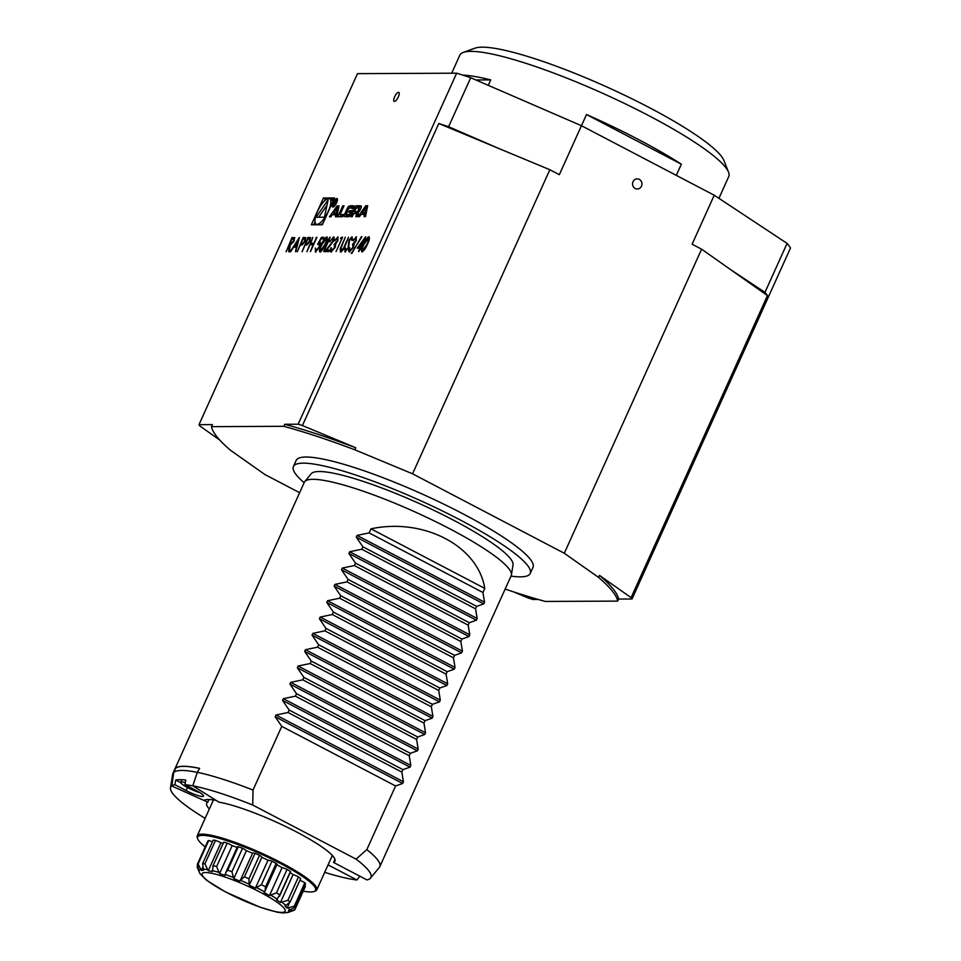 <?xml version="1.0" encoding="UTF-8"?>
<svg xmlns="http://www.w3.org/2000/svg" width="961" height="961" viewBox="0 0 961 961"><rect width="100%" height="100%" fill="white"/><g stroke="black" fill="none" stroke-linecap="round" stroke-linejoin="round"><path stroke-width="1.44" d="M185.329 782.638A12.937 2.114 -155.7 0 0 180.692 782.278A12.937 2.114 -155.7 0 0 196.08 791.383A12.937 2.114 -155.7 0 0 199.972 792.669M635.185 188.488A5.069 4.709 89.7 0 0 641.936 183.575A5.069 4.709 89.7 0 0 634.608 179.743A5.069 4.709 89.7 0 0 635.185 188.488M398.347 96.881A5.069 1.682 -62.4 0 0 398.274 92.376A5.069 1.682 -62.4 0 0 394.983 96.112A5.069 1.682 -62.4 0 0 393.794 100.941A5.069 1.682 -62.4 0 0 398.347 96.881M290.114 251.746L299.424 237.451L295.688 251.722L296.312 247.157L293.658 247.169L290.114 251.746M302.09 251.698L308.013 237.415L310.403 237.619L309.898 241.223L307.088 244.863L305.069 245.103L302.09 251.698M302.03 251.698L308.397 237.607L310.403 237.619M323.785 251.59L330.236 237.307L323.785 251.59M329.827 241.896L333.515 236.923C334.512 237.115 334.464 238.532 333.371 241.163L326.68 250.112L329.407 250.1L328.746 251.566L324.758 251.59L332.794 241.283L332.83 238.388L329.455 241.691L333.851 236.995M325.311 251.59L333.179 241.475L332.83 238.388M334.848 240.779L337.864 236.911L337.912 240.61L335.894 243.553L335.185 247.301L331.077 251.926C330.043 251.782 330.019 250.377 331.016 247.722L331.737 250.461L334.608 247.433L334.164 244.418L337.383 240.61L337.215 238.376L334.464 240.574L338.164 236.971M334.584 244.514L337.767 240.803L337.215 238.376M331.113 249.692L332.122 250.653L334.608 247.433M334.884 244.683L334.164 244.418M341.395 238.712L340.494 238.724L341.491 237.259L342.584 237.247L336.074 251.53M340.614 251.878L340.146 248.875L345.287 237.235L341.119 247.698L341.251 250.413L343.606 247.998L348.531 237.223L345.167 245.848C343.714 249.307 342.2 251.314 340.614 251.878L340.242 251.794M341.239 250.413L343.606 247.998M345.131 251.854L344.759 248.743L345.576 248.022L345.792 250.389L348.038 247.962L348.999 240.178L351.954 236.838L352.423 239.253L351.546 240.13L351.233 238.304L349.552 240.118L348.555 247.986L344.831 251.794M345.876 250.437L348.038 247.962M348.423 248.166L349.384 240.382L352.206 236.899M351.93 240.334L351.233 238.304M353.216 240.694L356.243 236.814L356.279 240.526L354.273 243.469L353.564 247.217L349.444 251.842C348.411 251.698 348.399 250.292 349.396 247.638L350.116 250.377L352.975 247.349L352.531 244.334L355.762 240.514L355.594 238.28L352.843 240.49L356.543 236.886M352.963 244.43L356.135 240.718L355.594 238.28M349.492 249.608L350.501 250.569L352.975 247.349M353.264 244.599L352.531 244.334M351.342 253.476L361.877 236.79L351.342 253.476M359.991 248.13L357.204 248.142L365.636 236.778L361.192 248.13L358.501 251.434L359.991 248.13L358.97 251.434M298.162 424.209L456.655 73.18L357.48 73.649L198.987 424.678L212.381 424.606L211.468 426.648L283.843 426.312L284.768 424.269L298.162 424.209A240.586 39.269 24.3 0 1 302.415 425.555L438.793 123.513A240.586 39.269 24.3 0 1 448.607 126.72L470.722 77.733A240.586 39.269 -155.7 0 0 456.655 73.18M311.352 224.802L322.367 224.754L334.464 197.954L323.449 198.002L311.352 224.802M365.468 216.621L367.667 205.726L365.769 205.738L358.117 216.657L359.486 216.645L361.036 214.435L364.543 214.411L364.099 216.633L365.468 216.621M360.952 208.201A2.366 0.781 -62.4 0 0 361.204 206.122A16.805 5.574 -62.4 0 0 360.988 205.978A16.805 5.574 -62.4 0 0 360.015 205.762L355.882 205.786L350.957 216.693L352.243 216.681L353.612 213.678L356.723 213.678L355.834 216.669L357.132 216.657L357.888 215A2.366 0.781 -62.4 0 0 358.141 212.922A16.805 5.574 -62.4 0 0 357.912 212.789A16.805 5.574 -62.4 0 0 357.444 212.609L357.564 212.345A16.805 5.574 -62.4 0 0 358.537 212.033A2.366 0.781 -62.4 0 0 360.159 209.954L360.952 208.201M353.924 208.225A2.366 0.781 -62.4 0 0 354.177 206.159A16.805 5.574 -62.4 0 0 353.948 206.014A16.805 5.574 -62.4 0 0 352.975 205.798L350.501 205.81A16.805 5.574 -62.4 0 0 348.975 206.183A2.366 0.781 -62.4 0 0 347.353 208.261L344.639 214.279A2.366 0.781 -62.4 0 0 344.374 216.357A16.805 5.574 -62.4 0 0 344.603 216.489A16.805 5.574 -62.4 0 0 345.576 216.718L348.05 216.706A16.805 5.574 -62.4 0 0 349.588 216.333A2.366 0.781 -62.4 0 0 351.197 214.243L352.807 210.699L349.492 210.711L348.783 212.273L350.813 212.261L350.405 213.15L349.239 214.507L346.284 214.495L348.146 209.366L349.311 208.008L352.267 208.008L352.279 208.933L353.924 208.225M343.666 214.531L340.086 214.543L344.014 205.834L342.729 205.846L337.804 216.754L342.669 216.73L343.666 214.531M336.602 202.783A4.769 1.586 -62.4 0 0 337.047 198.567A4.769 1.586 -62.4 0 0 333.443 202.062A4.769 1.586 -62.4 0 0 332.626 207.011A4.769 1.586 -62.4 0 0 336.602 202.783M335.894 214.543L335.449 216.766L336.818 216.754L339.005 205.858L337.119 205.87L329.467 216.79L330.824 216.79L332.386 214.567L337.131 215.192M362.033 251.782C360.976 250.833 361.456 248.334 363.45 244.286C365.108 240.226 366.898 237.715 368.808 236.766C369.889 237.691 369.432 240.19 367.45 244.262C365.757 248.334 363.955 250.845 362.033 251.782L361.756 251.722M362.405 251.974C361.36 251.037 361.829 248.539 363.835 244.478C365.492 240.43 367.282 237.92 369.192 236.959L369.096 236.826M320.001 251.974C318.956 251.037 319.436 248.539 321.43 244.478C323.088 240.43 324.878 237.92 326.788 236.959C327.857 237.884 327.413 240.382 325.419 244.466C323.725 248.527 321.923 251.037 320.001 251.974L319.725 251.914M320.385 252.178C319.34 251.229 319.809 248.731 321.815 244.683C323.473 240.622 325.25 238.112 327.16 237.151L327.076 237.019M319.16 242.568L319.977 242.292C321.022 242.532 320.938 244.094 319.713 246.953L315.388 251.998L315.412 247.974L316.085 250.533L319.208 246.905L319.22 243.758L317.586 244.49L321.418 237.343L323.833 237.343L323.172 238.809L321.166 238.809L319.16 242.568L320.301 242.364M306.907 251.674L312.83 237.391L310.715 243.253L313.73 243.229L316.902 237.367L310.451 251.65L313.07 244.695L310.055 244.719L306.907 251.674M297.273 251.722L303.195 237.439L305.586 237.643L305.081 241.247L302.271 244.875L300.252 245.127L297.273 251.722M297.213 251.722L303.568 237.631L305.586 237.643M286.126 251.77L292.048 237.487L294.462 237.667L294.018 241.295L290.186 245.175L289.357 251.758L288.708 251.758L289.105 245.175L286.126 251.77M286.066 251.77L292.432 237.691L294.462 237.667M209.342 809.042A70.357 11.484 -155.7 0 1 206.699 803.288A70.357 11.484 -155.7 0 1 207.828 802.195L171.623 785.894L173.509 772.44L175.262 768.452A113.482 18.523 24.3 0 1 183.359 766.265A113.482 18.523 24.3 0 1 199.624 768.344L197.305 772.32A113.482 18.523 24.3 0 1 253.019 790.05L281.765 726.372L275.182 716.738L275.963 715.008L288.036 712.497L289.141 710.047L282.546 700.413L283.327 698.671L295.411 696.172L296.517 693.722L289.922 684.076L290.702 682.346L302.775 679.847L303.88 677.397L297.297 667.751L298.078 666.021L310.151 663.522L311.256 661.072L304.661 651.426L305.454 649.696L317.526 647.185L318.632 644.747L312.037 635.101L312.818 633.371L324.89 630.86L325.995 628.41L319.412 618.776L320.193 617.046L332.266 614.535L333.371 612.085L326.776 602.451L327.569 600.721L339.641 598.21L340.747 595.76L334.152 586.126L334.933 584.396L347.005 581.885L348.11 579.435L341.527 569.801L342.308 568.059L354.381 565.561L355.486 563.11L348.891 553.464L349.684 551.734L361.756 549.236L362.862 546.785L356.267 537.139L357.048 535.409L369.12 532.911L370.97 528.826C423.885 517.583 478.085 545.968 484.776 588.408L370.97 528.826M199.576 768.416L199.54 768.392A113.254 18.487 -155.7 0 0 175.515 768.5L173.713 772.536A113.254 18.487 24.3 0 1 197.281 772.38M538.16 599.448L532.826 599.472A240.586 39.269 24.3 0 1 528.586 598.126L513.282 591.76M219.673 439.958L199.912 426.035A240.586 39.269 24.3 0 1 198.987 424.678M438.793 123.513L549.848 169.725L559.338 174.686L581.453 125.711L714.227 195.227L787.083 243.385L764.968 292.36A240.586 39.269 24.3 0 1 767.467 295.604L731.249 270.077L764.968 292.36M448.607 126.72L499.852 148.919M302.415 425.555L355.726 447.73A222.423 36.314 -155.7 0 0 284.768 424.269M470.722 77.733L581.453 125.711L586.51 114.527L681.349 164.187L676.292 175.37M355.726 447.73L354.801 449.772L412.557 473.809L564.299 553.26L701.602 249.175L692.112 244.214L714.227 195.227M632.014 599.003L618.608 599.063A222.423 36.314 -155.7 0 0 599.472 575.363L631.089 597.646A240.586 39.269 24.3 0 1 632.014 599.003L790.507 247.986A240.586 39.269 -155.7 0 0 787.083 243.385M631.089 597.646L767.467 295.604M701.602 249.175L731.249 270.077M618.608 599.063L617.695 601.105A222.423 36.314 -155.7 0 0 598.547 577.393L599.472 575.363M617.695 601.105L545.307 601.442A222.423 36.314 -155.7 0 1 505.15 589.045M299.628 492.705L264.852 474.494L230.604 450.361A222.423 36.314 -155.7 0 1 211.468 426.648M354.801 449.772A222.423 36.314 -155.7 0 0 283.843 426.312M412.557 473.809L549.848 169.725M564.299 553.26L598.547 577.393M304.132 482.71A129.927 21.214 24.3 0 1 293.405 466.541L296.168 460.415A129.927 21.214 24.3 0 1 423.308 494.543A129.927 21.214 24.3 0 1 532.995 567.338L530.22 573.465A129.927 21.214 24.3 0 1 510.988 576.107M293.405 466.541A129.927 21.214 24.3 0 1 420.546 500.669A129.927 21.214 24.3 0 1 530.22 573.465M334.945 859.338L333.551 862.425L366.946 879.916A109.83 17.935 -155.7 0 0 370.502 878.126A109.83 17.935 -155.7 0 0 356.063 859.134L366.826 849.632A113.482 18.523 24.3 0 1 379.787 866.702L511.192 575.675A113.482 18.523 -155.7 0 0 511.42 574.882L513.03 564.828A110.803 18.091 -155.7 0 0 434.192 510.483A110.803 18.091 -155.7 0 0 319.208 471.515A110.803 18.091 -155.7 0 0 311.256 473.713L304.769 481.581A113.482 18.523 -155.7 0 0 304.325 482.278L172.932 773.305A113.482 18.523 24.3 0 1 173.509 772.44M333.551 862.425A70.357 11.484 -155.7 0 0 334.957 861.2A70.357 11.484 -155.7 0 0 293.045 830.16A70.357 11.484 -155.7 0 0 218.94 802.147L192.789 785.798A109.83 17.935 -155.7 0 1 252.731 805.042L356.063 859.134M207.828 802.195L208.957 799.54M171.623 785.894A109.83 17.935 -155.7 0 0 170.493 787.816A109.83 17.935 -155.7 0 0 205.125 818.364M324.698 872.348A109.83 17.935 -155.7 0 0 356.879 879.964L359.894 876.228M328.061 864.876L356.879 879.964M170.493 787.816L172.692 774.098A113.482 18.523 24.3 0 1 172.932 773.305M379.787 866.702A113.482 18.523 24.3 0 1 379.343 867.399L370.502 878.126M369.12 532.911L482.939 592.493L484.536 602.163L483.743 603.892L476.668 606.367L362.862 546.785M484.776 588.408L482.939 592.493M361.756 549.236L475.563 608.818L477.161 618.488L476.38 620.217L469.292 622.704L355.486 563.11M476.668 606.367L475.563 608.818M354.381 565.561L468.187 625.143L469.785 634.813L469.004 636.542L461.929 639.029L348.11 579.435M469.292 622.704L468.187 625.143M461.929 639.029L460.824 641.48L462.421 651.138L461.628 652.867L454.553 655.354L340.747 595.76M347.005 581.885L460.824 641.48M454.553 655.354L453.448 657.804L455.046 667.463L454.265 669.192L447.177 671.679L333.371 612.085M339.641 598.21L453.448 657.804M447.177 671.679L446.072 674.129L447.67 683.788L446.889 685.517L439.814 688.004L325.995 628.41M332.266 614.535L446.072 674.129M439.814 688.004L438.709 690.454L440.306 700.113L439.513 701.854L432.438 704.329L318.632 644.747M324.89 630.86L438.709 690.454M432.438 704.329L431.333 706.779L432.93 716.45L432.15 718.179L425.062 720.654L311.256 661.072M317.526 647.185L431.333 706.779M425.062 720.654L423.957 723.104L425.555 732.775L424.774 734.504L417.699 736.979L303.88 677.397M310.151 663.522L423.957 723.104M417.699 736.979L416.594 739.429L418.191 749.1L417.398 750.829L410.323 753.316L296.517 693.722M302.775 679.847L416.594 739.429M410.323 753.316L409.218 755.754L410.815 765.424L410.035 767.154L402.947 769.641L289.141 710.047M295.411 696.172L409.218 755.754M402.947 769.641L401.842 772.091L403.44 781.749L402.659 783.479L395.584 785.966L281.765 726.372M288.036 712.497L401.842 772.091M395.584 785.966L366.826 849.632M253.019 790.05L252.731 805.042M197.305 772.32L192.789 785.798M511.42 574.882A113.482 18.523 -155.7 0 0 430.684 519.228A113.482 18.523 -155.7 0 0 312.914 479.323A113.482 18.523 -155.7 0 0 304.769 481.581M303.232 891.147A64.687 10.559 -155.7 0 0 314.055 891.52A64.687 10.559 -155.7 0 0 280.552 863.567A64.687 10.559 -155.7 0 0 197.774 839.013A64.687 10.559 -155.7 0 0 205.21 846.893M198.11 863.975A53.9 8.805 24.3 0 0 197.281 864.468L207.876 840.995A53.9 8.805 24.3 0 1 208.705 840.503L198.11 863.975L201.329 870.402L203.552 870.234L202.603 863.615A53.9 8.805 24.3 0 1 204.897 863.867L208.285 870.738L212.381 871.603L213.162 865.609A53.9 8.805 24.3 0 1 216.633 866.57L219.564 873.597L225.03 875.387L225.727 872.66L227.697 870.185A53.9 8.805 24.3 0 1 231.925 871.747L233.787 878.618L239.986 881.129L240.394 880.312L239.986 881.129M212.441 841.836A7.328 1.201 -155.7 0 0 208.705 840.503M202.603 863.615L213.198 840.142A53.9 8.805 24.3 0 1 215.492 840.394L204.897 863.867M223.18 843.314L220.886 842.833A7.328 1.201 -155.7 0 0 215.492 840.394M223.649 842.389A7.328 1.201 24.3 0 1 223.661 842.244A7.328 1.201 24.3 0 1 223.769 842.136A53.9 8.805 24.3 0 1 227.228 843.097L216.633 866.57M237.163 847.326L232.166 845.692A7.328 1.201 -155.7 0 0 227.228 843.097M225.727 872.66L237.367 846.893A7.328 1.201 24.3 0 1 238.292 846.725A53.9 8.805 24.3 0 1 242.52 848.275L231.925 871.747M271.975 861.224L261.38 884.697A53.9 8.805 24.3 0 1 265.572 886.835L265.044 890.967L277.008 864.48A7.328 1.201 -155.7 0 0 276.167 863.374A53.9 8.805 24.3 0 0 271.975 861.224A7.328 1.201 24.3 0 0 268.011 860.215L261.848 857.296A7.328 1.201 -155.7 0 0 259.518 855.326A53.9 8.805 24.3 0 0 255.037 853.356A7.328 1.201 24.3 0 0 252.587 853.2A7.328 1.201 24.3 0 0 252.575 853.224L246.388 850.713A7.328 1.201 -155.7 0 0 242.52 848.275M279.495 896.217L290.522 871.795A7.328 1.201 -155.7 0 0 290.45 871.459A53.9 8.805 24.3 0 0 287.063 869.405A7.328 1.201 24.3 0 0 282.078 867.639L276.876 864.756M298.475 876.876L287.88 900.349A53.9 8.805 24.3 0 1 290.066 902.067L300.673 878.606A53.9 8.805 24.3 0 0 298.475 876.876A7.328 1.201 24.3 0 0 293.069 874.57L290.162 872.6M299.904 880.288A7.328 1.201 24.3 0 1 304.853 882.763A53.9 8.805 24.3 0 1 305.574 883.952L294.967 907.412L288.564 910.535L288.48 911.737L294.811 909.827A53.9 8.805 24.3 0 1 293.97 910.319L288.492 912.301A49.732 8.12 -155.7 0 0 289.621 911.46M304.709 885.85A7.328 1.201 24.3 0 1 305.406 886.354L294.811 909.827M197.774 839.013L197.317 837.848A65.588 10.703 24.3 0 1 197.221 835.866A65.588 10.703 24.3 0 1 281.261 862.75A65.588 10.703 24.3 0 1 316.794 889.85A65.588 10.703 24.3 0 1 315.232 891.099L314.055 891.52M197.606 865.777L197.113 866.87L199.516 872.624L197.281 864.468M223.769 842.136L212.837 866.197M255.037 853.356L244.442 876.816A53.9 8.805 24.3 0 1 248.923 878.786L249.247 885.201L255.41 888.12L261.38 884.697M244.442 876.816L240.394 880.312A49.732 8.12 -155.7 0 1 249.476 884.312M287.063 869.405L276.468 892.865A53.9 8.805 24.3 0 1 279.855 894.919L276.504 899.796L280.468 902.475L287.88 900.349M276.468 892.865L269.476 895.544L264.083 892.553L264.611 891.808A49.732 8.12 -155.7 0 0 256.119 887.459M290.066 902.067L284.997 906.043L287.075 908.097L294.246 906.235A53.9 8.805 24.3 0 1 294.967 907.412M287.928 912.469L282.882 912.95L277.2 912.193L260.107 907.22L225.367 891.88L206.663 880.348L199.912 873.573L197.582 868.095M289.069 910.415L288.48 911.737M289.405 902.932L287.075 908.097M304.853 882.763L294.246 906.235M293.069 874.57L280.468 902.475M290.45 871.459L279.855 894.919M282.078 867.639L269.476 895.544M276.167 863.374L265.572 886.835M268.011 860.215L255.41 888.12M261.848 857.296L249.247 885.201M259.518 855.326L248.923 878.786M252.575 853.224L240.082 880.913M246.388 850.713L233.787 878.618M232.166 845.692L219.564 873.597M238.292 846.725L227.697 870.185M220.886 842.833L208.285 870.738M202.771 867.206L201.329 870.402M186.122 790.555A13.622 2.222 -155.7 0 0 203.576 796.14A13.622 2.222 -155.7 0 0 196.2 790.507L184.968 784.632L185.785 780.02A110.827 18.091 24.3 0 0 175.719 780.056L174.902 784.681L186.122 790.555L187.491 787.527M174.902 784.681A109.602 17.899 -155.7 0 0 171.839 785.99L173.713 772.536M184.968 784.632A109.602 17.899 -155.7 0 1 192.933 785.882L216.021 800.321A74.742 12.205 24.3 0 0 203.792 800.381L171.839 785.99M175.719 780.056L180.716 782.674M463.298 52.411L475.046 48.158A138.444 22.596 24.3 0 1 607.244 87.151A138.444 22.596 24.3 0 1 723.933 160.535L728.51 172.163A147.526 24.085 -155.7 0 0 616.001 99.415A147.526 24.085 -155.7 0 0 470.974 51.365A147.526 24.085 -155.7 0 0 463.298 52.411A147.526 24.085 -155.7 0 0 459.802 55.209L451.682 73.204M475.887 79.979L490.747 79.907L488.284 85.349M462.613 75.078A147.526 24.085 24.3 0 1 490.747 79.907M586.51 114.527A147.526 24.085 24.3 0 1 681.349 164.187M718.924 198.326L728.714 176.632A147.526 24.085 -155.7 0 0 728.51 172.163M326.896 198.987L325.347 198.999L324.482 200.921M315.016 221.871L313.694 224.79M325.347 198.999L323.449 198.002M334.008 198.963L330.368 198.975M332.698 201.882A14.451 4.793 -62.4 0 0 331.509 199.576L329.611 198.579A14.451 4.793 -62.4 0 0 318.656 209.15A14.451 4.793 -62.4 0 0 316.205 224.177A14.451 4.793 -62.4 0 0 328.254 211.348A14.451 4.793 -62.4 0 0 329.611 198.579M320.806 224.754A14.451 4.793 -62.4 0 0 323.232 222.832M328.194 199.66L316.085 217.258L324.434 217.222L328.194 199.66M327.028 205.101L318.68 217.246M365.961 207.408L364.892 212.693L362.249 212.705L365.961 207.408L367.198 208.056M366.129 213.342L364.892 212.693M366.057 213.69L362.249 212.705M365.781 215.06L364.543 214.411M367.378 207.132L366.862 207.876M363.15 213.174L362.273 214.423M367.486 206.627L365.769 205.738M357.432 212.609L354.525 211.636L356.183 207.972L359.306 207.972L357.564 211.624L354.525 211.636M361.372 206.759L357.78 206.771L357.24 207.972M355.378 212.081L354.669 213.666M357.78 206.771L355.882 205.786M348.122 215.432L346.368 214.519M350.465 215.504L348.266 215.516M351.846 212.813L350.813 212.261M352.351 211.696L351.077 212.405M351.39 211.708L349.492 210.711M346.765 214.747L346.525 215.276A2.366 0.781 -62.4 0 0 346.116 216.718M354.345 206.795L352.399 206.795A16.805 5.574 -62.4 0 0 350.873 207.18A2.366 0.781 -62.4 0 0 349.984 207.996M343.209 215.54L340.086 214.543M340.939 215L340.146 216.742M343.774 206.387L342.729 205.846M336.266 202.783A3.856 1.285 -62.4 0 0 336.626 199.371A3.856 1.285 -62.4 0 0 333.707 202.194A3.856 1.285 -62.4 0 0 333.047 206.207A3.856 1.285 -62.4 0 0 336.266 202.783M335.041 202.867L336.218 199.984L335.425 199.984L333.059 205.222L334.332 202.903L334.632 205.222L335.041 202.867M334.608 202.903L334.86 204.212M336.506 200.549L335.425 199.984M335.377 200.597L334.608 202.291L335.377 200.597M335.353 202.687L334.608 202.291M338.728 207.264L338.2 208.008M334.488 213.306L333.623 214.555M338.825 206.771L337.119 205.87M337.311 207.54L336.242 212.825L333.587 212.837L337.311 207.54L338.536 208.189M337.479 213.474L336.242 212.825M337.407 213.822L333.587 212.837M362.765 250.34L365.456 248.058L367.294 244.466C368.856 241.307 369.276 239.301 368.543 238.424L363.979 244.274C362.393 247.445 361.961 249.452 362.705 250.316L366.922 244.262C368.483 241.115 368.892 239.097 368.171 238.22M357.732 248.142L364.976 238.256M358.897 246.677L361.024 246.869L363.45 240.466L358.897 246.677L360.651 246.665L363.45 240.466M351.834 253.476L361.324 236.79M349.828 252.034C348.795 251.89 348.771 250.497 349.768 247.83L349.396 247.638M349.864 249.8L350.501 250.569L349.864 249.8M353.36 247.542L352.915 244.526M345.516 252.058L344.759 248.743M340.999 252.082L340.518 249.079L345.287 237.235M343.99 248.202L348.531 237.223M341.011 238.724L341.491 237.259M341.876 237.451L342.488 237.451M331.449 252.118C330.416 251.986 330.404 250.581 331.389 247.914L331.016 247.722M331.485 249.884L332.122 250.653L331.485 249.884M334.981 247.626L334.536 244.611M329.323 250.304L326.68 250.112M323.725 251.59L329.707 237.307M320.746 250.545L323.437 248.25L325.274 244.659C326.836 241.511 327.245 239.493 326.524 238.616L321.959 244.478C320.373 247.638 319.941 249.656 320.686 250.509L324.902 244.454C326.452 241.307 326.872 239.301 326.139 238.424M318.307 244.058L321.418 237.343M321.803 237.547L323.737 237.535M315.773 252.202L315.412 247.974M316.457 250.737L319.208 246.905M319.593 247.097L319.593 243.95M306.859 251.674L312.83 237.391M313.73 243.229L310.715 243.253M314.103 243.433L316.373 237.367M310.391 251.662L313.07 244.695M309.55 237.607L310.787 237.811M309.742 241.439L308.949 238.869L307.88 238.881L305.73 243.638L307.124 243.866L309.742 241.439L309.334 239.073M308.949 238.869L309.718 239.097M307.124 243.866L309.37 241.235M305.73 243.638L306.739 243.662M304.721 237.631L305.97 237.835M304.925 241.451L304.132 238.893L303.063 238.893L300.913 243.662L302.307 243.89L304.925 241.451L304.517 239.097M304.132 238.893L304.889 239.121M302.307 243.89L304.553 241.259M300.913 243.662L301.922 243.686M295.544 251.722L296.312 247.157M290.63 251.746L299.135 238.58M294.607 245.704L297.081 245.884L298.126 240.238L294.607 245.704L296.697 245.692L298.126 240.238M293.598 237.679L294.847 237.872M289.117 251.758L289.525 245.175M293.862 241.487L293.009 238.941L291.916 238.953L289.766 243.71L291.207 243.926L293.862 241.487L293.393 239.145M293.009 238.941L293.814 239.181M289.766 243.71L293.489 241.295M484.536 602.163L357.048 535.409M483.743 603.892L356.267 537.139M477.161 618.488L349.684 551.734M476.38 620.217L348.891 553.464M469.785 634.813L342.308 568.059M469.004 636.542L341.527 569.801M462.421 651.138L334.933 584.396M461.628 652.867L334.152 586.126M455.046 667.463L327.569 600.721M454.265 669.192L326.776 602.451M447.67 683.788L320.193 617.046M446.889 685.517L319.412 618.776M440.306 700.113L312.818 633.371M439.513 701.854L312.037 635.101M432.93 716.45L305.454 649.696M432.15 718.179L304.661 651.426M425.555 732.775L298.078 666.021M424.774 734.504L297.297 667.751M418.191 749.1L290.702 682.346M417.398 750.829L289.922 684.076M410.815 765.424L283.327 698.671M410.035 767.154L282.546 700.413M403.44 781.749L275.963 715.008M402.659 783.479L275.182 716.738M202.555 875.795A45.563 7.436 -155.7 0 0 269.993 910.271A45.563 7.436 -155.7 0 0 258.389 891.291A45.563 7.436 -155.7 0 0 202.555 875.795M200.765 869.321A49.732 8.12 -155.7 0 0 199.071 870.33M207.804 869.645A49.732 8.12 -155.7 0 0 203.155 869.14M219.252 872.516A49.732 8.12 -155.7 0 0 212.213 870.57M233.727 877.609A49.732 8.12 -155.7 0 0 225.15 874.45M277.309 899.184A49.732 8.12 -155.7 0 0 270.425 895.015M286.018 905.562A49.732 8.12 -155.7 0 0 281.585 902.079M289.705 910.175A49.732 8.12 -155.7 0 0 288.252 907.785M357.624 215.564L356.591 215.012M361.372 206.471L360.015 205.762M358.429 212.081L357.564 211.624M359.714 210.783L358.729 210.267M360.207 209.858L359.162 209.306M353.672 208.777L352.339 208.069M350.657 215.24L349.239 214.507M351.45 213.69L350.405 213.15M346.525 215.276L344.639 214.279M348.435 208.825L347.353 208.261M350.873 207.18L348.975 206.183M352.399 206.795L350.501 205.81M354.333 206.507L352.975 205.798M181.341 780.849L180.692 782.278M316.794 889.85L332.326 855.446M197.221 835.866L213.45 799.924M287.183 912.674L288.492 912.301M252.587 853.2L240.022 881.021M223.661 842.244L212.886 866.113M317.346 224.778L316.205 224.177M353.684 208.753L352.267 208.008M348.182 215.492L346.284 214.495M337.455 199.804L336.626 199.371M333.875 206.639L333.047 206.207"/></g></svg>
